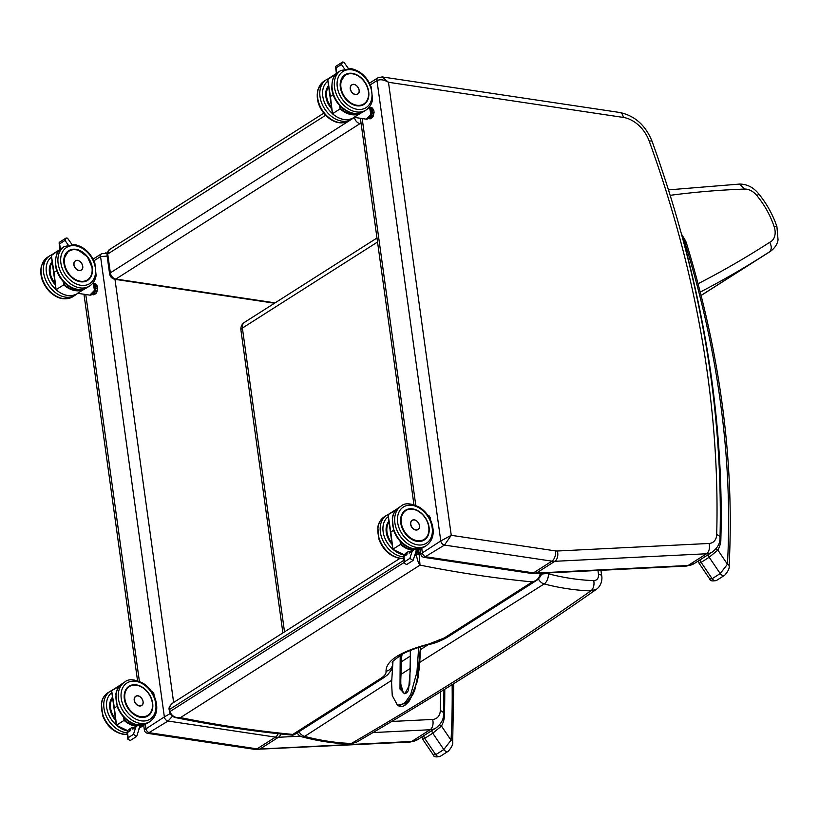 <?xml version="1.0" encoding="UTF-8"?>
<svg xmlns="http://www.w3.org/2000/svg" width="819" height="819" viewBox="0 0 819 819"><rect width="100%" height="100%" fill="white"/><g stroke="black" fill="none" stroke-linecap="round" stroke-linejoin="round"><path stroke-width="1.23" d="M370.331 84.828L376.975 80.6L440.776 540.939L420.761 553.91C421.099 555.886 422.246 557.043 424.201 557.391L444.471 545.075L551.904 561.148A7.934 4.617 -81.5 0 0 555.497 550.9L451.259 535.309L440.776 540.939A3.972 2.877 57.5 0 0 444.471 545.075L451.259 535.309L388.472 82.279L382.197 76.935L378.04 77.733A3.972 2.877 57.5 0 0 376.975 80.6C380.18 79.105 384.019 79.658 388.472 82.279L623.31 117.424A29.76 21.601 -122.5 0 1 649.232 141.144A7.934 1.607 -19.9 0 1 652.088 141.37C645.648 125.399 634.92 115.776 619.881 112.5A7.934 4.617 98.5 0 1 623.31 117.424M619.881 112.5L382.074 76.914M420.761 553.91L420.127 549.375M107.002 253.255L101.628 253.706A3.972 2.877 57.5 0 0 100.563 256.572L107.135 256.101M107.033 253.091L105.661 252.897M170.024 713.677L164.363 716.912A3.972 2.877 57.5 0 0 168.059 721.048L172.41 716.297M93.919 260.8L100.563 256.572L164.363 716.912L144.349 729.883C144.687 731.858 145.833 733.015 147.799 733.363L168.059 721.048L275.491 737.12A7.934 4.617 -81.5 0 0 278.153 733.681M144.349 729.883L143.714 725.347M769.727 242.291C771.918 246.621 771.733 249.877 769.174 252.057L769.174 252.057A23.812 17.281 57.5 0 0 770.423 251.361C776.975 246.591 777.825 241.124 778.05 239.926L776.924 226.668L774.027 226.351A15.878 11.517 -122.5 0 1 769.727 242.291A1575.746 1143.488 -122.5 0 1 698.075 283.722M670.208 195.321A1258.649 913.369 -122.5 0 1 744.553 189.076A15.878 11.517 -122.5 0 1 757.135 195.925L758.732 193.888C766.809 203.818 772.87 214.742 776.924 226.668M169.553 711.998A1.986 0.727 -7.9 0 1 169.492 711.844L169.543 712.172C170.669 715.171 172.768 717.004 175.829 717.669L180.456 717.618L420.014 565.11L419.113 554.289A1.986 0.655 173.9 0 0 416.359 554.698C417.27 559.961 418.489 563.431 420.014 565.11A1510.093 1095.842 57.5 0 0 532.319 581.91L536.977 580.18C540.673 576.74 542.086 574.303 541.216 572.87M419.113 554.289A7.944 4.586 -80.7 0 0 419.072 553.931A1.986 0.727 172.1 0 0 416.328 554.432A5.968 3.471 98.5 0 1 416.359 554.698L414.629 555.804M416.001 552.006L416.328 554.432M420.833 554.289A1502.159 1090.079 -122.5 0 1 419.072 553.931L418.57 550.368M540.417 572.44C539.834 577.61 537.141 580.763 532.319 581.91L444.195 638.011L428.624 644.082A7.934 1.372 76.5 0 0 429.207 644.461A7.934 1.372 76.5 0 0 429.248 644.44M169.226 709.94L169.492 711.844A1.986 0.727 -7.9 0 1 169.861 711.342L169.594 709.428C169.338 706.766 170.587 704.514 173.331 702.661L173.393 702.62C169.85 705.374 168.458 707.811 169.226 709.94A1.986 0.727 -7.9 0 1 169.594 709.428L403.89 560.268M169.543 712.172A1.986 0.799 -9.8 0 1 169.902 711.598A5.968 3.471 98.5 0 1 169.861 711.342M392.741 664.639L392.588 662.714A7.934 7.453 168.5 0 1 386.025 671.211C386.425 673.474 384.715 675.839 380.876 678.327L292.762 734.428L292.7 735.165L294.011 734.858L292.762 734.428A1510.093 1095.842 -122.5 0 1 180.456 717.618C175.389 718.202 171.877 716.195 169.902 711.598L404.187 562.438M428.624 644.082C400.204 651.617 386.005 660.657 386.025 671.211M391.789 680.241L304.648 736.404A7.934 4.3 104.6 0 1 302.252 736.916L302.252 736.916C318.181 741.072 333.917 743.437 349.437 744.021L349.437 744.021A7.934 4.883 -87.9 0 0 351.351 743.478A292.434 211.957 -122.4 0 1 304.648 736.404A7.934 5.743 -122.9 0 1 299.017 731.664M356.204 742.362L351.351 743.478A3725.109 1366.409 -7.9 0 0 590.775 590.909L596.467 589.26C522.491 641.236 442.403 692.27 356.204 742.362L349.437 744.021M284.51 631.879L242.393 328.061A7.934 2.918 172.1 0 0 240.919 330.108L282.893 632.913M377.528 242.035L242.393 328.061A7.934 5.764 -122.5 0 1 244.523 322.328L244.523 322.328A7.934 7.934 0 0 0 240.919 330.108M538.472 579.043A7.934 5.774 57.9 0 0 544.164 583.947L419.922 662.284M410.37 668.376L401.177 674.242M544.164 583.947A292.424 212.469 57.5 0 0 590.775 590.909A7.934 4.883 92.1 0 0 593.724 580.62A284.51 206.47 -122.5 0 1 548.423 573.812A7.934 4.31 104.6 0 1 544.164 583.947M541.195 574.293A7.934 2.918 -7.9 0 1 548.423 573.812L548.3 572.921M415.356 552.774L416.021 551.412C416.41 549.344 415.663 548.761 413.759 549.662L412.152 551.269L409.879 558.374L404.596 561.742L403.89 556.531L406.879 554.627L407.166 552.334M409.377 551.392L409.152 553.173L413.759 549.662M409.879 558.374L413.083 560.462L416.021 551.412M404.596 561.742L404.32 563.39L406.726 564.506L413.083 560.462M403.89 556.531L403.347 556.285L404.32 563.39M393.509 530.272L390.806 532.002L388.063 514.66L395.741 510.278M392.925 549.252L390.806 532.002M388.186 515.038L388.063 514.66A23.28 16.892 -122.5 0 1 389.045 513.974L388.052 514.67M413.482 549.836A22.881 16.605 -122.5 0 1 400.993 544.113L392.854 549.232A23.28 16.892 -122.5 0 0 405.159 555.139M396.242 509.909L395.669 509.827A23.28 16.892 57.5 0 1 396.642 509.131L389.045 513.974M405.333 553.501L408.824 551.279L410.718 551.596A23.28 16.892 -122.5 0 1 408.814 551.269L405.364 553.46M417.465 550.788L417.495 550.777A23.28 16.892 -122.5 0 1 416.072 551.238L417.485 550.777L415.909 551.791M418.704 528.92A5.477 3.972 -122.5 0 1 417.966 529.586A5.477 3.972 -122.5 0 1 411.67 527.098A5.477 3.972 -122.5 0 1 412.09 520.341A5.477 3.972 -122.5 0 1 413.001 519.963M430.487 519.911L430.446 519.83A5.6 3.256 98.5 0 0 430.17 517.649L429.228 517.506M430.497 519.84A5.344 3.112 -81.5 0 0 430.241 517.843L428.921 515.745M427.866 515.366L428.818 515.499A5.6 3.256 98.5 0 0 427.948 515.151L428.88 515.53M336.896 73.198L335.749 66.359L342.598 61.998L343.96 62.264L348.3 68.386M336.138 67.823L341.421 64.466L342.598 61.998M359.715 113.247A22.881 16.605 -122.5 0 1 340.622 108.579L332.494 113.708L330.436 96.468L333.149 94.748M327.815 79.504L335.299 74.294A23.28 16.892 57.5 0 1 336.281 73.597A23.28 16.892 57.5 0 1 336.773 73.3L328.675 78.44A23.28 16.892 -122.5 0 0 327.702 79.126L328.675 78.44M330.436 96.468L327.702 79.126M332.565 113.718L332.494 113.708A23.28 16.892 -122.5 0 0 353.685 117.711C347.082 121.314 339.987 120.004 332.412 113.769L327.631 79.279M339.711 105.651L340.1 108.866A23.28 16.892 57.5 0 0 361.281 112.868L353.982 117.322L366.257 119.154A6.48 3.778 98.5 0 0 368.038 118.714A6.48 3.778 98.5 0 0 370.997 112.94A6.48 3.778 98.5 0 0 369.41 106.931M358.231 93.632A5.477 3.972 -122.5 0 1 357.616 94.154A5.477 3.972 -122.5 0 1 351.32 91.667A5.477 3.972 -122.5 0 1 351.74 84.91A5.477 3.972 -122.5 0 1 352.467 84.582M372.041 112.131L373.976 112.408L373.331 115.766L371.734 115.53L372.389 112.162A5.6 3.256 -81.5 0 0 372.102 109.981L370.751 107.842L372.348 108.077L373.699 110.227L371.775 110.125A5.344 3.112 98.5 0 1 372.041 112.131L371.734 115.53A5.6 3.256 -81.5 0 1 370.69 117.342L372.287 117.588L370.29 118.806L368.693 118.571L370.444 117.097L369.113 117.916M370.321 107.934A5.344 3.112 98.5 0 1 370.454 108.026L370.751 107.842A5.6 3.256 -81.5 0 0 370.034 107.514L371.478 107.719A5.6 3.256 98.5 0 1 372.348 108.077L372.45 108.323M369.41 117.557A4.904 2.856 -81.5 0 0 369.482 117.506A4.904 2.856 -81.5 0 0 371.693 113.35A4.904 2.856 -81.5 0 0 370.72 108.784M374.027 112.428L373.976 112.408A5.6 3.256 98.5 0 0 373.699 110.227L373.771 110.422A5.344 3.112 -81.5 0 1 374.027 112.408L373.331 115.766A5.6 3.256 98.5 0 1 372.287 117.588L372.43 117.393A5.344 3.112 -81.5 0 0 373.372 115.776M370.475 118.591L370.29 118.806A5.6 3.256 98.5 0 1 369.819 118.796L370.321 118.806M138.943 728.746L139.609 727.385C139.998 725.317 139.25 724.733 137.346 725.634L135.739 727.241L133.466 734.346L128.184 737.714L127.477 732.503L130.467 730.599L130.753 728.306M132.965 727.364L132.739 729.145L137.346 725.634M133.466 734.346L136.671 736.435L139.609 727.385M128.184 737.714L127.907 739.362L130.313 740.478L136.671 736.435M127.477 732.503L126.935 732.258L127.907 739.362M117.097 706.244L114.394 707.974L111.65 690.632L119.328 686.25M116.513 725.224L114.394 707.974M111.773 691.011L111.65 690.632A23.28 16.892 -122.5 0 1 112.633 689.946L111.65 690.632M137.07 725.808A22.881 16.605 -122.5 0 1 124.58 720.085L116.452 725.204A23.28 16.892 -122.5 0 0 128.747 731.111M119.83 685.882L119.257 685.8A23.28 16.892 57.5 0 1 120.229 685.104L112.633 689.946M128.921 729.473L132.412 727.252L134.306 727.569A23.28 16.892 -122.5 0 1 132.402 727.241L128.952 729.432M139.496 727.763L141.083 726.75A23.28 16.892 -122.5 0 1 139.67 727.211M142.291 704.893A5.477 3.972 -122.5 0 1 141.554 705.558A5.477 3.972 -122.5 0 1 135.268 703.071A5.477 3.972 -122.5 0 1 135.678 696.314A5.477 3.972 -122.5 0 1 136.589 695.935M154.074 695.884L154.033 695.802A5.6 3.256 98.5 0 0 153.757 693.621L152.815 693.478M154.085 695.812A5.344 3.112 -81.5 0 0 153.829 693.816L152.508 691.727M151.454 691.338L152.406 691.482A5.6 3.256 98.5 0 0 151.535 691.123L152.467 691.502M60.483 249.171L59.337 242.332L66.185 237.971L67.547 238.237L71.888 244.359M59.726 243.796L65.008 240.438L66.185 237.971M83.303 289.22A22.881 16.605 -122.5 0 1 64.21 284.551L56.081 289.68L54.023 272.44L56.736 270.72M51.413 255.477L58.886 250.266A23.28 16.892 57.5 0 1 59.869 249.57A23.28 16.892 57.5 0 1 60.36 249.273L52.262 254.412A23.28 16.892 -122.5 0 0 51.29 255.098L52.262 254.412M54.023 272.44L51.29 255.098M56.153 289.691L56.081 289.68A23.28 16.892 -122.5 0 0 77.273 293.683C70.669 297.287 63.575 295.976 55.999 289.742L51.218 255.252M63.298 281.623L63.687 284.838A23.28 16.892 57.5 0 0 84.869 288.841L77.57 293.294L89.844 295.127A6.48 3.778 98.5 0 0 91.626 294.686A6.48 3.778 98.5 0 0 94.584 288.912A6.48 3.778 98.5 0 0 92.997 282.903M81.818 269.605A5.477 3.972 -122.5 0 1 81.204 270.127A5.477 3.972 -122.5 0 1 74.908 267.639A5.477 3.972 -122.5 0 1 75.328 260.882A5.477 3.972 -122.5 0 1 76.054 260.555M95.628 288.104L97.563 288.38L96.918 291.738L95.321 291.503L95.977 288.134A5.6 3.256 -81.5 0 0 95.69 285.954L94.339 283.814L95.936 284.05L97.287 286.2L95.362 286.097A5.344 3.112 98.5 0 1 95.628 288.104L95.321 291.503A5.6 3.256 -81.5 0 1 94.277 293.315L95.874 293.56L93.878 294.779L92.281 294.543L94.031 293.069L92.701 293.888M93.909 283.906A5.344 3.112 98.5 0 1 94.042 283.998L94.339 283.814A5.6 3.256 -81.5 0 0 93.622 283.487L95.065 283.702A5.6 3.256 98.5 0 1 95.936 284.05L96.038 284.295M92.997 293.53A4.904 2.856 -81.5 0 0 93.069 293.478A4.904 2.856 -81.5 0 0 95.28 289.322A4.904 2.856 -81.5 0 0 94.308 284.756M97.615 288.411L97.563 288.38A5.6 3.256 98.5 0 0 97.287 286.2L97.359 286.394A5.344 3.112 -81.5 0 1 97.615 288.38L96.918 291.738A5.6 3.256 98.5 0 1 95.874 293.56L96.018 293.376A5.344 3.112 -81.5 0 0 96.97 291.748M95.997 293.519L97.666 288.401L97.389 286.271M94.062 294.564L93.878 294.779A5.6 3.256 98.5 0 1 93.407 294.768L93.909 294.779M400.225 682.114L403.378 692.925L400.225 682.114L401.249 654.862M401.3 654.842L400.614 674.436M418.673 647.399L416.953 672.01L410.647 694.747L404.371 703.582L397.512 705.272L392.25 695.577L391.595 682.831L392.956 661.721M420.505 646.826L417.106 681.971L409.879 699.999L398.966 706.009M719.706 540.816L720.822 540.919L719.778 540.376M682.462 237.582L682.022 235.954M684.889 242.598A843.355 612.008 -122.5 0 1 727.446 564.23A3.972 1.914 3.1 0 1 729.105 565.909L729.105 565.909A3.972 1.914 3.1 0 1 729.105 565.939C734.571 461.302 720.331 353.624 686.373 242.895L685.667 240.96A3.972 0.594 156.8 0 0 684.326 241.062A11.906 8.64 -122.5 0 1 684.889 242.598A3.972 0.962 -17.1 0 1 686.373 242.895M698.382 560.902L699.098 563.277L701.115 562.377L709.172 557.248L717.874 550.071L727.446 564.23L720.218 573.566A3.972 2.877 57.5 0 0 724.702 575.245A3.972 2.877 57.5 0 0 724.702 575.235A3.972 2.877 57.5 0 0 724.754 575.204M708.292 554.596A3.972 2.877 -122.5 0 0 709.172 557.248L720.218 573.566L712.161 578.705L709.704 578.951M684.326 241.062A17.056 12.377 -122.5 0 0 682.667 237.899A956.459 694.082 57.5 0 1 720.822 540.919A33.63 24.406 57.5 0 1 717.874 550.071A3.972 2.549 -150.2 0 0 715.949 548.914M443.294 716.789L444.41 716.891L443.366 716.349M452.129 684.664A843.355 612.008 -122.5 0 1 451.034 740.202A3.972 1.914 3.1 0 1 452.692 741.881L452.692 741.881A3.972 1.914 3.1 0 1 452.692 741.912M421.969 736.875L422.686 739.25L424.703 738.349L432.77 733.22L441.461 726.043L451.034 740.202L443.806 749.539A3.972 2.877 57.5 0 0 448.29 751.218L448.29 751.218A3.972 2.877 57.5 0 0 448.341 751.177M431.879 730.568A3.972 2.877 -122.5 0 0 432.77 733.22L443.806 749.539L435.749 754.678L433.292 754.923M444.768 689.24A956.459 694.082 57.5 0 1 444.41 716.891A33.63 24.406 57.5 0 1 441.461 726.043A3.972 2.549 -150.2 0 0 439.537 724.887M378.122 77.682A3.972 2.877 57.5 0 0 378.04 77.733L369.512 83.149M421.754 548.341L422.348 552.671A3.972 2.877 57.5 0 0 426.044 556.807L533.476 572.88L551.904 561.148A21.826 15.837 57.5 0 0 554.852 561.302L706.521 553.767A21.826 15.837 57.5 0 0 712.499 551.914L694.072 563.646A21.826 15.837 -122.5 0 1 688.093 565.499L536.425 573.034A21.826 15.837 -122.5 0 1 533.476 572.88A7.934 4.617 -81.5 0 1 531.285 573.413L424.201 557.391M415.786 505.343L362.182 118.55M531.285 573.413L534.735 573.587A7.934 5.047 -92.8 0 0 536.425 573.034L554.852 561.302A7.934 5.047 -92.8 0 0 557.37 551.003A13.892 10.084 -122.5 0 1 555.497 550.9M534.735 573.587L686.394 566.062A7.934 5.047 -92.8 0 0 688.093 565.499L706.521 553.767A7.934 5.047 -92.8 0 0 709.039 543.468L557.37 551.003M652.088 141.37C700.532 276.126 723.177 408.251 720.024 537.735A7.934 3.716 -178.4 0 0 716.697 534.592A13.892 10.084 -122.5 0 1 709.039 543.468M649.232 141.144A950.511 689.762 -122.5 0 1 716.697 534.592M101.71 253.655A3.972 2.877 57.5 0 0 101.628 253.706L93.1 259.121M173.628 702.467L114.977 279.33M145.342 724.313L145.936 728.644A3.972 2.877 57.5 0 0 149.631 732.78L257.064 748.853L275.491 737.12A21.826 15.837 57.5 0 0 278.44 737.274L300.409 736.179M139.384 681.316L85.77 294.523M147.789 733.363L254.873 749.385A7.934 4.617 -81.5 0 0 257.064 748.853A21.826 15.837 -122.5 0 0 260.012 749.006L278.44 737.274A7.934 5.047 -92.8 0 0 280.815 733.967M258.323 749.559A7.934 5.047 -92.8 0 0 260.012 749.006L411.681 741.471L430.108 729.739A21.826 15.837 57.5 0 0 436.087 727.886L417.659 739.618A21.826 15.837 -122.5 0 1 411.681 741.471A7.934 5.047 -92.8 0 1 409.981 742.034L254.873 749.385M372.942 732.575L430.108 729.739A7.934 5.047 -92.8 0 0 432.627 719.44L391.707 721.467M443.949 689.741L443.611 713.707A7.934 3.716 -178.4 0 0 440.284 710.564A13.892 10.084 -122.5 0 1 432.627 719.44M440.602 691.809A950.511 689.762 -122.5 0 1 440.284 710.564M700.255 292.066A1583.68 1149.241 57.5 0 0 764.414 255.108A1583.68 1149.241 57.5 0 0 769.174 252.057L701.105 295.413M757.135 195.925A71.355 51.781 -122.5 0 1 774.027 226.351M744.553 189.076L739.639 184.07L668.509 189.875M360.984 122.625A3.972 2.314 98.5 0 1 360.053 123.608L361.138 123.771M323.74 113.186L109.316 249.693A5.948 4.32 -122.5 0 0 107.729 254.003A3.972 1.454 172.1 0 0 106.982 255.026L109.603 273.863A3.972 1.454 -7.9 0 1 110.34 272.85L354.504 117.404A3.972 1.454 -7.9 0 1 354.504 117.393L354.504 117.404A5.948 4.32 57.5 0 0 360.053 123.608L115.888 279.044A5.948 4.32 -122.5 0 1 110.34 272.85L107.729 254.003L325.593 115.305M109.603 273.863C110.176 276.822 111.906 278.644 114.793 279.31A3.972 2.314 -81.5 0 0 115.888 279.044L275.082 302.866M420.536 552.282L418.806 552.026A1.986 0.727 172.1 0 0 416.062 552.518L415.571 552.825M380.876 678.327A7.934 5.764 57.5 0 0 383.824 677.671A7.934 5.764 57.5 0 0 383.845 677.661A7.934 5.764 57.5 0 0 383.978 677.579M444.195 638.011A7.934 5.764 57.5 0 0 447.154 637.356A7.934 5.764 57.5 0 0 447.164 637.346L536.977 580.18M428.183 644.707L420.587 649.539M410.554 655.927L400.706 662.202M597.952 570.454L598.474 574.201A7.934 2.918 -7.9 0 1 601.73 576.044A7.934 2.918 -7.9 0 1 601.74 576.095M598.474 574.201C598.74 578.255 597.153 580.395 593.724 580.62M417.076 541.257A17.486 12.684 -122.5 0 1 401.955 527.6A17.486 12.684 -122.5 0 1 405.446 510.391C401.187 513.452 399.774 518.345 401.197 525.092C404.555 536.455 413.421 541.257 417.106 541.246L424.232 539.895A17.486 12.684 -122.5 0 1 417.076 541.257M429.043 530.896A17.486 12.684 -122.5 0 1 424.232 539.895M417.158 541.318A17.598 12.766 57.5 0 0 426.034 518.826A17.598 12.766 57.5 0 0 401.525 515.161A17.598 12.766 57.5 0 0 417.158 541.318M417.649 544.87A21.458 15.571 -122.5 0 1 398.597 512.981A21.458 15.571 -122.5 0 1 428.48 517.454A21.458 15.571 -122.5 0 1 417.649 544.87M414.445 548.904A23.444 17.004 -122.5 0 1 394.174 530.589A23.444 17.004 -122.5 0 1 398.863 507.534C395.331 509.868 393.151 513.359 392.301 517.987L393.57 530.436C397.717 540.775 404.494 546.979 413.892 549.037L424.037 547.072A23.444 17.004 -122.5 0 1 414.445 548.904M416.748 547.43A23.444 17.004 57.5 0 0 426.341 545.608C433.067 540.468 434.828 532.841 431.633 522.706C429.258 516.246 425.327 511.179 419.85 507.483C411.128 503.112 404.893 502.641 401.167 506.06A23.444 17.004 57.5 0 0 396.478 529.125A23.444 17.004 57.5 0 0 416.748 547.43M412.152 551.269L409.152 553.173M400.082 541.185L400.46 544.4A23.28 16.892 57.5 0 0 412.756 550.296M420.075 548.771A22.881 16.605 -122.5 0 1 416.072 549.815M416.185 550.307A23.28 16.892 57.5 0 0 421.652 548.402A23.28 16.892 57.5 0 0 422.133 548.085L415.796 552.129M400.993 544.113L400.716 541.85M405.262 553.521A23.28 16.892 57.5 0 0 406.828 553.808M406.838 553.695A23.198 16.83 -122.5 0 1 405.415 553.449M416.963 550.972L415.96 551.607M415.776 529.965A5.457 3.962 57.5 0 0 418.007 529.535A5.457 3.962 57.5 0 0 418.417 522.809A5.457 3.962 57.5 0 0 412.141 520.331A5.457 3.962 57.5 0 0 411.056 525.696A5.457 3.962 57.5 0 0 415.776 529.965M415.806 529.862A5.375 3.9 -122.5 0 1 411.036 521.867A5.375 3.9 -122.5 0 1 418.519 522.983A5.375 3.9 -122.5 0 1 415.806 529.862M389.005 521.15A17.598 12.766 57.5 0 0 392.219 544.574A17.486 12.684 -122.5 0 1 389.015 521.263L386.373 526.842L386.691 534.326L392.209 544.512M392.751 549.068A21.458 15.571 -122.5 0 1 388.288 516.635M403.624 558.271A23.444 17.004 -122.5 0 1 399.928 558.138A23.444 17.004 -122.5 0 1 379.658 539.823A23.444 17.004 -122.5 0 1 384.346 516.769C380.825 519.113 378.634 522.594 377.794 527.221L379.054 539.67C383.21 550.02 389.987 556.214 399.385 558.271L403.634 558.363M384.346 516.769L386.65 515.305A23.444 17.004 57.5 0 0 381.961 538.359A23.444 17.004 57.5 0 0 402.231 556.674A23.444 17.004 57.5 0 0 403.419 556.807M410.667 538.667A17.465 12.674 57.5 0 0 424.181 539.834A17.465 12.674 57.5 0 0 428.839 527.211M428.757 527.016A17.066 12.387 -122.5 0 1 410.053 537.551A17.066 12.387 -122.5 0 1 406.275 510.319A17.066 12.387 -122.5 0 1 428.757 527.016M392.055 543.192A17.066 12.387 -122.5 0 1 389.127 521.928M389.025 521.293A17.465 12.674 57.5 0 0 392.168 544.185M328.634 85.616A17.598 12.766 57.5 0 0 331.849 109.04M332.391 113.534A21.458 15.571 -122.5 0 1 327.928 81.112M328.194 78.757L326.29 79.771A23.444 17.004 57.5 0 0 324.529 108.681A23.444 17.004 57.5 0 0 351.464 119.318L353.184 118.008M351.464 119.318L349.16 120.782A23.444 17.004 -122.5 0 1 322.225 110.145A23.444 17.004 -122.5 0 1 323.986 81.235L326.29 79.771M341.421 64.466L344.553 68.888M340.622 108.579L340.356 106.327M369.308 117.496A6.091 3.542 -81.5 0 0 370.608 108.814M355.426 94.533A5.457 3.962 57.5 0 0 357.657 94.113A5.457 3.962 57.5 0 0 358.067 87.377A5.457 3.962 57.5 0 0 351.791 84.9A5.457 3.962 57.5 0 0 350.696 90.264A5.457 3.962 57.5 0 0 355.426 94.533M355.456 94.431A5.385 3.9 -122.5 0 1 350.675 86.435A5.385 3.9 -122.5 0 1 358.169 87.551A5.385 3.9 -122.5 0 1 355.456 94.431M345.086 74.857L340.479 82.289C339.66 84.5 339.721 93.745 348.751 101.996C354.258 106.132 359.295 106.931 363.871 104.361A17.486 12.684 -122.5 0 1 343.775 96.427A17.486 12.684 -122.5 0 1 345.086 74.857A17.486 12.684 -122.5 0 1 352.242 73.495A17.486 12.684 -122.5 0 1 359.295 76.505M352.293 73.352A17.598 12.766 57.5 0 0 343.407 95.843A17.598 12.766 57.5 0 0 367.926 99.508A17.598 12.766 57.5 0 0 352.293 73.352M351.801 69.799A21.458 15.571 -122.5 0 1 370.853 101.689A21.458 15.571 -122.5 0 1 340.97 97.215A21.458 15.571 -122.5 0 1 351.801 69.799M340.796 70.526A23.444 17.004 57.5 0 0 339.035 99.437A23.444 17.004 57.5 0 0 365.98 110.074C369.502 107.739 371.693 104.248 372.532 99.621L371.273 87.172C367.117 76.822 360.34 70.629 350.941 68.571L340.796 70.526L338.493 72A23.444 17.004 -122.5 0 0 336.732 100.901A23.444 17.004 -122.5 0 0 363.677 111.538C356.173 115.459 348.515 113.831 340.684 106.644C335.841 101.761 332.903 96.048 331.869 89.527C331.613 79.771 333.814 73.925 338.493 72M331.695 107.76A17.066 12.387 -122.5 0 1 328.777 86.497M328.675 85.862A17.465 12.674 57.5 0 0 331.818 108.753M365.868 102.651A17.465 12.674 57.5 0 0 368.489 91.779A17.465 12.674 57.5 0 0 359.275 76.607A17.465 12.674 57.5 0 0 345.065 74.949A17.465 12.674 57.5 0 0 340.796 80.917M368.407 91.585A17.066 12.387 -122.5 0 1 349.703 102.119A17.066 12.387 -122.5 0 1 345.925 74.887A17.066 12.387 -122.5 0 1 368.407 91.585M371.406 115.428A5.344 3.112 98.5 0 1 370.444 117.097M370.454 108.026L371.775 110.125M371.017 107.709A5.6 3.256 98.5 0 1 371.478 107.719L372.41 108.098M140.663 717.229A17.486 12.684 -122.5 0 1 125.542 703.572A17.486 12.684 -122.5 0 1 129.033 686.363C124.775 689.424 123.362 694.317 124.785 701.064C128.143 712.428 137.008 717.229 140.694 717.219L147.819 715.867A17.486 12.684 -122.5 0 1 140.663 717.229M152.631 706.869A17.486 12.684 -122.5 0 1 147.819 715.867M140.745 717.29A17.598 12.766 57.5 0 0 149.631 694.799A17.598 12.766 57.5 0 0 125.112 691.134A17.598 12.766 57.5 0 0 140.745 717.29M141.237 720.843A21.458 15.571 -122.5 0 1 122.185 688.953A21.458 15.571 -122.5 0 1 152.068 693.427A21.458 15.571 -122.5 0 1 141.237 720.843M138.032 724.876A23.444 17.004 -122.5 0 1 117.762 706.562A23.444 17.004 -122.5 0 1 122.451 683.507C118.919 685.841 116.738 689.332 115.888 693.959L117.158 706.408C121.304 716.748 128.081 722.952 137.479 725.01L147.625 723.044A23.444 17.004 -122.5 0 1 138.032 724.876M140.336 723.402A23.444 17.004 57.5 0 0 149.928 721.58C156.654 716.441 158.415 708.814 155.221 698.679C152.846 692.219 148.915 687.151 143.438 683.456C134.715 679.084 128.481 678.613 124.754 682.032A23.444 17.004 57.5 0 0 120.065 705.098A23.444 17.004 57.5 0 0 140.336 723.402M135.739 727.241L132.739 729.145M123.669 717.157L124.048 720.372A23.28 16.892 57.5 0 0 136.343 726.269M143.663 724.754A22.881 16.605 -122.5 0 1 139.66 725.788M139.773 726.279A23.28 16.892 57.5 0 0 145.239 724.375A23.28 16.892 57.5 0 0 145.721 724.057L139.384 728.101M124.58 720.085L124.304 717.823M128.849 729.494A23.28 16.892 57.5 0 0 130.416 729.78M130.426 729.678A23.198 16.83 -122.5 0 1 129.003 729.422M140.551 726.944L139.547 727.579M139.363 705.937A5.457 3.962 57.5 0 0 141.595 705.507A5.457 3.962 57.5 0 0 142.004 698.781A5.457 3.962 57.5 0 0 135.729 696.304A5.457 3.962 57.5 0 0 134.644 701.668A5.457 3.962 57.5 0 0 139.363 705.937M139.394 705.835A5.375 3.9 -122.5 0 1 134.623 697.839A5.375 3.9 -122.5 0 1 142.107 698.955A5.375 3.9 -122.5 0 1 139.394 705.835M115.807 720.536A17.486 12.684 -122.5 0 1 112.602 697.235L109.961 702.815L110.278 710.298L115.796 720.485M112.592 697.123A17.598 12.766 57.5 0 0 115.807 720.546M116.339 725.04A21.458 15.571 -122.5 0 1 111.875 692.608M127.211 734.244A23.444 17.004 -122.5 0 1 123.515 734.111A23.444 17.004 -122.5 0 1 103.245 715.796A23.444 17.004 -122.5 0 1 107.934 692.741C104.412 695.085 102.221 698.566 101.382 703.193L102.641 715.642C106.798 725.992 113.575 732.186 122.973 734.244L127.221 734.336M107.934 692.741L110.237 691.277A23.444 17.004 57.5 0 0 105.549 714.332A23.444 17.004 57.5 0 0 125.819 732.647A23.444 17.004 57.5 0 0 127.006 732.78M134.255 714.639A17.465 12.674 57.5 0 0 147.768 715.806A17.465 12.674 57.5 0 0 152.426 703.183M152.344 702.989A17.066 12.387 -122.5 0 1 133.64 713.523A17.066 12.387 -122.5 0 1 129.863 686.291A17.066 12.387 -122.5 0 1 152.344 702.989M115.643 719.164A17.066 12.387 -122.5 0 1 112.715 697.901M112.612 697.266A17.465 12.674 57.5 0 0 115.755 720.157M52.221 261.589A17.598 12.766 57.5 0 0 55.436 285.012M55.979 289.506A21.458 15.571 -122.5 0 1 51.515 257.084M51.781 254.74L49.877 255.743A23.444 17.004 57.5 0 0 48.116 284.654A23.444 17.004 57.5 0 0 75.051 295.29L76.771 293.98M75.051 295.29L72.748 296.754A23.444 17.004 -122.5 0 1 45.813 286.118A23.444 17.004 -122.5 0 1 47.574 257.207L49.877 255.743M65.008 240.438L68.141 244.861M64.21 284.551L63.943 282.299M92.895 293.468A6.091 3.542 -81.5 0 0 94.195 284.787M79.013 270.505A5.457 3.962 57.5 0 0 81.245 270.086A5.457 3.962 57.5 0 0 81.654 263.349A5.457 3.962 57.5 0 0 75.379 260.872A5.457 3.962 57.5 0 0 74.283 266.247A5.457 3.962 57.5 0 0 79.013 270.505M79.044 270.403A5.385 3.9 -122.5 0 1 74.263 262.408A5.385 3.9 -122.5 0 1 81.767 263.523A5.385 3.9 -122.5 0 1 79.044 270.403M68.673 250.829L64.066 258.261C63.247 260.473 63.309 269.717 72.338 277.969C77.846 282.115 82.883 282.903 87.459 280.333A17.486 12.684 -122.5 0 1 67.363 272.399A17.486 12.684 -122.5 0 1 68.673 250.829A17.486 12.684 -122.5 0 1 75.829 249.467A17.486 12.684 -122.5 0 1 82.883 252.477M75.88 249.324A17.598 12.766 57.5 0 0 66.994 271.816A17.598 12.766 57.5 0 0 91.513 275.481A17.598 12.766 57.5 0 0 75.88 249.324M75.389 245.772A21.458 15.571 -122.5 0 1 94.441 277.661A21.458 15.571 -122.5 0 1 64.558 273.188A21.458 15.571 -122.5 0 1 75.389 245.772M64.384 246.499A23.444 17.004 57.5 0 0 62.633 275.409A23.444 17.004 57.5 0 0 89.568 286.046C93.09 283.712 95.28 280.221 96.12 275.593L94.861 263.145C90.704 252.795 83.927 246.601 74.529 244.543L64.384 246.499L62.08 247.973A23.444 17.004 -122.5 0 0 60.33 276.873A23.444 17.004 -122.5 0 0 87.264 287.51C79.76 291.431 72.103 289.803 64.271 282.616C59.429 277.733 56.491 272.021 55.457 265.499C55.201 255.743 57.402 249.897 62.08 247.973M55.282 283.732A17.066 12.387 -122.5 0 1 52.365 262.469M52.262 261.834A17.465 12.674 57.5 0 0 55.405 284.725M89.455 278.624A17.465 12.674 57.5 0 0 92.076 267.752A17.465 12.674 57.5 0 0 82.862 252.58A17.465 12.674 57.5 0 0 68.653 250.921A17.465 12.674 57.5 0 0 64.384 256.89M91.994 267.557A17.066 12.387 -122.5 0 1 73.29 278.091A17.066 12.387 -122.5 0 1 69.513 250.86A17.066 12.387 -122.5 0 1 91.994 267.557M94.994 291.4A5.344 3.112 98.5 0 1 94.031 293.069M94.042 283.998L95.362 286.097M94.605 283.681A5.6 3.256 98.5 0 1 95.065 283.702L95.997 284.07M400.194 655.497L399.989 689.045L404.832 693.836L409.776 684.561L410.421 650.409M400.481 687.141L401.812 654.535M404.371 705.63L413.39 693.673L418.161 677.385L420.556 646.805M700.225 559.725A3.972 2.877 -122.5 0 0 701.115 562.377L712.161 578.705A3.972 2.877 57.5 0 0 716.635 580.374A3.972 2.877 57.5 0 0 716.645 580.374L724.702 575.245C728.204 571.212 729.668 568.099 729.105 565.909M423.822 735.697A3.972 2.877 -122.5 0 0 424.703 738.349L435.749 754.678A3.972 2.877 57.5 0 0 440.223 756.346A3.972 2.877 57.5 0 0 440.233 756.346L448.29 751.218C451.791 747.184 453.255 744.072 452.692 741.881L453.746 683.65M360.38 118.274L413.943 504.699M694.072 563.646L686.394 566.062M720.024 537.735C720.208 543.069 717.7 547.798 712.499 551.914M83.968 294.246L137.531 680.671M417.659 739.618L409.981 742.034M443.611 713.707C443.796 719.041 441.287 723.771 436.087 727.886M739.639 184.07C747.163 184.132 753.531 187.408 758.732 193.898M701.115 295.485L770.423 251.361M109.316 249.693L106.982 255.026M274.529 303.214L114.793 279.31M175.86 717.669C215.09 725.644 254.044 731.48 292.7 735.165M400 558.353L173.331 702.661M383.824 677.671L294.011 734.858M392.721 665.202L391.349 670.075L387.725 674.713L383.835 677.661M392.536 662.591C391.032 662.551 394.318 659.756 402.405 654.207C404.914 652.518 417.659 646.99 429.207 644.451C434.694 643.355 440.683 640.99 447.164 637.346M297.174 732.841A7.934 7.934 0 0 0 302.252 736.916M376.975 238.001L244.523 322.328M600.931 570.3L601.73 576.044C601.893 575.808 603.081 584.561 596.457 589.27M424.037 547.072L426.341 545.608M398.863 507.534L401.167 506.06M406.777 554.228L407.002 552.436M406.787 554.094L403.347 556.285M405.098 555.169L392.782 549.303L388.001 514.803M417.67 529.75L418.007 529.535C422.522 527.057 416.298 517.28 412.141 520.331L411.814 520.536M388.564 514.291L386.65 515.305M405.415 510.38L410.124 508.875L415.059 509.572C422.584 512.684 427.201 518.529 428.921 527.108C429.586 532.913 427.999 537.162 424.181 539.834L423.188 540.468M428.921 515.571L430.262 517.7L430.528 519.983M331.849 108.978L326.177 98.178L325.972 91.533L328.654 85.729M349.16 120.782C341.666 124.693 333.998 123.065 326.167 115.888C318.499 107.668 315.765 98.853 317.967 89.425L323.986 81.235M335.503 66.882L336.435 73.505M369.441 106.9L370.894 114.373L366.257 119.154M353.685 117.711L354.238 117.352M357.35 94.298L357.657 94.113C362.172 91.636 355.948 81.849 351.791 84.9L351.494 85.084M365.98 110.074L363.677 111.538M344.195 75.502L349.774 73.444L354.709 74.14C362.233 77.252 366.851 83.098 368.56 91.677C369.236 97.492 367.649 101.73 363.82 104.412M373.802 110.299L374.078 112.428L372.41 117.547M372.45 108.139L373.792 110.278M372.379 117.567L370.393 118.786M368.366 118.571L369.819 118.796M147.625 723.044L149.928 721.58M122.451 683.507L124.754 682.032M130.364 730.2L130.59 728.408M130.375 730.067L126.935 732.258M128.696 731.142L116.37 725.276L111.589 690.775M141.073 726.75L139.66 727.211M141.257 705.722L141.595 705.507C146.11 703.03 139.885 693.253 135.729 696.304L135.401 696.508M112.152 690.263L110.237 691.277M129.003 686.353L133.712 684.848L138.646 685.544C146.171 688.656 150.788 694.502 152.508 703.081C153.173 708.885 151.587 713.134 147.768 715.806L146.775 716.441M152.508 691.543L153.849 693.673L154.115 695.955M55.436 284.951L49.764 274.15L49.56 267.506L52.242 261.701M72.748 296.754C65.254 300.665 57.586 299.037 49.754 291.861C42.086 283.64 39.353 274.826 41.554 265.397L47.574 257.207M59.091 242.854L60.022 249.478M93.028 282.872L94.482 290.346L89.844 295.127M77.273 293.683L77.825 293.335M80.938 270.27L81.245 270.086C85.76 267.608 79.535 257.821 75.379 260.872L75.082 261.056M89.568 286.046L87.264 287.51M67.782 251.474L73.362 249.426L78.296 250.112L87.418 256.818L92.148 267.649C92.823 273.464 91.237 277.702 87.408 280.385M96.038 284.111L97.379 286.251M95.966 293.54L93.98 294.758M91.953 294.543L93.407 294.768M403.398 692.935L404.873 693.468L406.541 692.946L408.507 690.499L410.309 669.481L410.309 650.45M397.512 705.272L399.099 706.08M399.068 706.07L402.579 706.428L404.965 705.343L409.009 701.402L414.67 690.54L419.471 667.956L420.587 646.795M403.378 692.925L401.443 689.823L400.808 685.82L400.737 661.609L402.139 654.361M685.667 240.96L681.572 234.275M699.098 563.288L709.715 578.972C710.053 580.947 712.366 581.418 716.645 580.374M422.686 739.26L433.302 754.944C433.64 756.92 435.954 757.391 440.233 756.346"/></g></svg>
